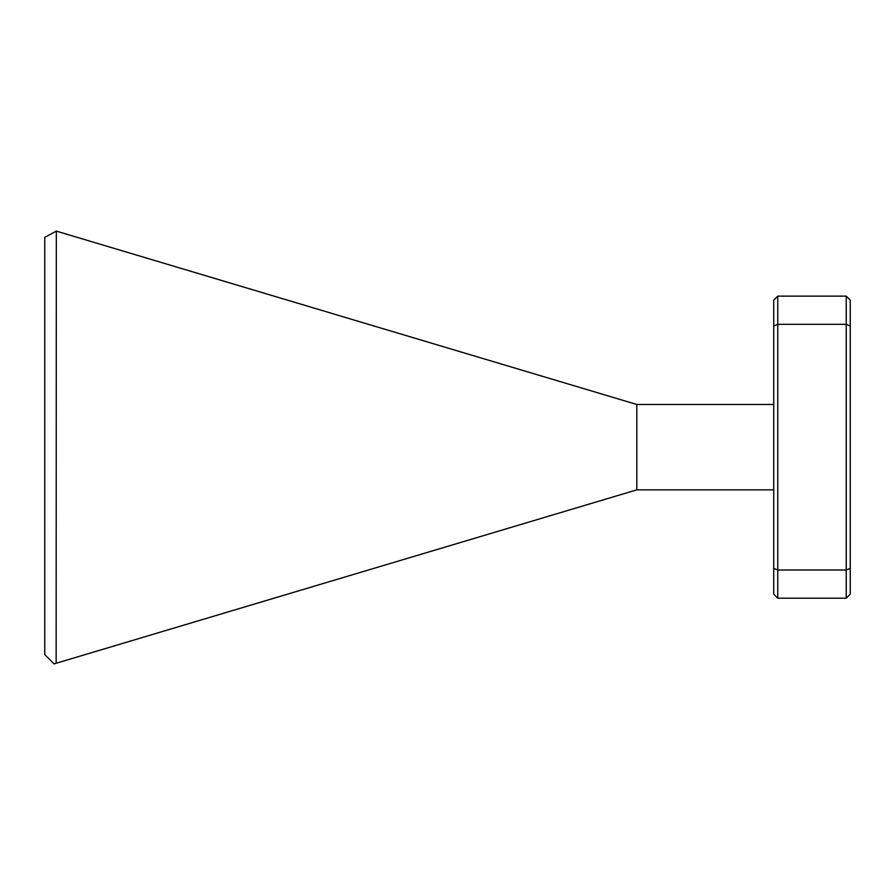 <?xml version="1.0" encoding="UTF-8"?>
<svg xmlns="http://www.w3.org/2000/svg" width="895" height="895" viewBox="0 0 895 895"><rect width="100%" height="100%" fill="white"/><g stroke="black" fill="none" stroke-linecap="round" stroke-linejoin="round"><path stroke-width="1.34" d="M773.727 594.168L773.727 300.161L777.755 296.133L846.222 296.133L850.25 300.161L850.25 594.168L846.222 598.196L777.755 598.196L773.727 594.168M850.25 325.993L846.222 324.326L777.755 324.326L777.755 570.003L846.222 570.003L846.222 296.133M636.793 404.473L56.329 231.123L56.139 663.262L636.793 489.856L636.793 404.473L773.727 404.473M636.793 489.856L773.727 489.856M56.139 663.262L54.058 663.877L44.75 654.581L44.75 237.376L56.139 231.223M777.755 296.133L777.755 324.326L773.727 325.993M773.727 568.336L777.755 570.003L777.755 598.196M846.222 598.196L846.222 570.003L850.25 568.336"/></g></svg>
